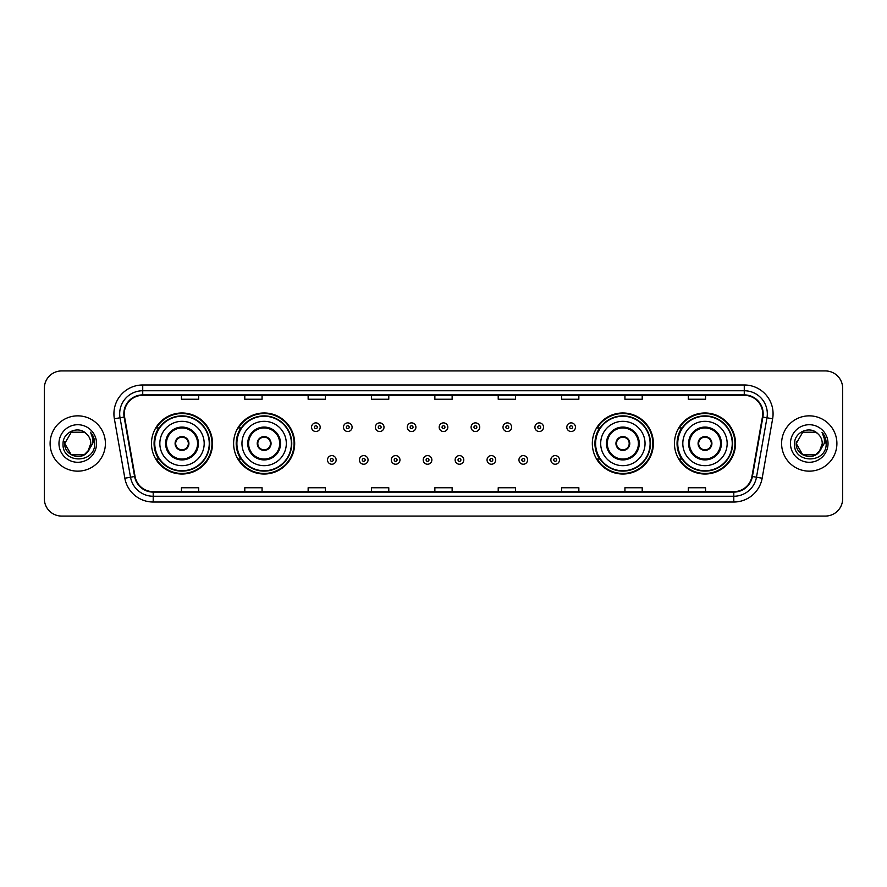 <?xml version="1.0" encoding="UTF-8"?>
<svg xmlns="http://www.w3.org/2000/svg" width="887" height="887" viewBox="0 0 887 887"><rect width="100%" height="100%" fill="white"/><g stroke="black" fill="none" stroke-linecap="round" stroke-linejoin="round"><path stroke-width="1.33" d="M674.464 443.5A30.524 30.524 0 0 0 704.988 474.024A30.524 30.524 0 0 0 735.523 443.5A30.524 30.524 0 0 0 704.988 412.976A30.524 30.524 0 0 0 674.464 443.5M592.328 443.5A30.524 30.524 0 0 0 622.862 474.024A30.524 30.524 0 0 0 653.386 443.5A30.524 30.524 0 0 0 622.862 412.976A30.524 30.524 0 0 0 592.328 443.5M233.614 443.5A30.524 30.524 0 0 0 264.138 474.024A30.524 30.524 0 0 0 294.672 443.5A30.524 30.524 0 0 0 264.138 412.976A30.524 30.524 0 0 0 233.614 443.5M151.477 443.5A30.524 30.524 0 0 0 182.012 474.024A30.524 30.524 0 0 0 212.536 443.5A30.524 30.524 0 0 0 182.012 412.976A30.524 30.524 0 0 0 151.477 443.5M158.806 459.056A27.929 27.929 0 0 1 158.806 427.944M240.931 459.056A27.929 27.929 0 0 1 240.931 427.944M599.656 459.056A27.929 27.929 0 0 1 599.656 427.944M681.781 459.056A27.929 27.929 0 0 1 681.781 427.944M44.35 388.207L44.35 498.793A17.274 17.274 0 0 0 61.624 516.068L825.376 516.068A17.274 17.274 0 0 0 842.65 498.793L842.65 388.207A17.274 17.274 0 0 0 825.376 370.932L61.624 370.932A17.274 17.274 0 0 0 44.35 388.207L44.35 498.793M50.104 443.5A27.652 27.652 0 0 0 77.757 471.152A27.652 27.652 0 0 0 105.398 443.5A27.652 27.652 0 0 0 77.757 415.848A27.652 27.652 0 0 0 50.104 443.5A27.652 27.652 0 0 0 77.757 471.152A27.652 27.652 0 0 0 105.398 443.5A27.652 27.652 0 0 0 77.757 415.848A27.652 27.652 0 0 0 50.104 443.5M781.602 443.5A27.652 27.652 0 0 0 809.243 471.152A27.652 27.652 0 0 0 836.896 443.5A27.652 27.652 0 0 0 809.243 415.848A27.652 27.652 0 0 0 781.602 443.5A27.652 27.652 0 0 0 809.243 471.152A27.652 27.652 0 0 0 836.896 443.5A27.652 27.652 0 0 0 809.243 415.848A27.652 27.652 0 0 0 781.602 443.5M124.291 413.774A18.427 18.427 0 0 1 142.729 395.347L744.271 395.347A18.427 18.427 0 0 1 762.421 416.979L751.943 476.419A18.427 18.427 0 0 1 733.793 491.653L153.207 491.653A18.427 18.427 0 0 1 135.057 476.419L124.579 416.979A18.427 18.427 0 0 1 124.291 413.774M123.836 413.774A18.893 18.893 0 0 0 124.125 417.056L134.602 476.496A18.893 18.893 0 0 0 153.207 492.108L733.793 492.108A18.893 18.893 0 0 0 752.398 476.496L762.875 417.056A18.893 18.893 0 0 0 744.271 394.892L142.729 394.892A18.893 18.893 0 0 0 123.836 413.774M114.368 418.786A28.794 28.794 0 0 1 142.729 384.98L744.271 384.98A28.794 28.794 0 0 1 772.632 418.786L762.155 478.226A28.794 28.794 0 0 1 733.793 502.02L153.207 502.02A28.794 28.794 0 0 1 124.845 478.226L114.368 418.786L120.033 417.777A23.04 23.04 0 0 1 142.729 390.746L744.271 390.746A23.04 23.04 0 0 1 766.967 417.777L756.478 477.217A23.04 23.04 0 0 1 733.793 496.254L153.207 496.254A23.04 23.04 0 0 1 130.522 477.217L120.033 417.777A23.04 23.04 0 0 1 119.69 413.774M825.376 370.932L61.624 370.932M61.624 516.068L825.376 516.068M842.65 498.793L842.65 388.207M752.398 476.496L756.478 477.217L766.967 417.777L772.632 418.786M434.863 395.347L434.863 399.25L452.137 399.25L452.137 395.347M371.498 395.347L371.498 399.25L388.783 399.25L388.783 395.347M308.144 395.347L308.144 399.25L325.429 399.25L325.429 395.347M244.79 395.347L244.79 399.25L262.064 399.25L262.064 395.347M181.436 395.347L181.436 399.25L198.71 399.25L198.71 395.347M498.217 395.347L498.217 399.25L515.502 399.25L515.502 395.347M561.571 395.347L561.571 399.25L578.856 399.25L578.856 395.347M624.936 395.347L624.936 399.25L642.21 399.25L642.21 395.347M688.29 395.347L688.29 399.25L705.564 399.25L705.564 395.347M452.137 491.653L452.137 487.75L434.863 487.75L434.863 491.653M388.783 491.653L388.783 487.75L371.498 487.75L371.498 491.653M325.429 491.653L325.429 487.75L308.144 487.75L308.144 491.653M262.064 491.653L262.064 487.75L244.79 487.75L244.79 491.653M198.71 491.653L198.71 487.75L181.436 487.75L181.436 491.653M515.502 491.653L515.502 487.75L498.217 487.75L498.217 491.653M578.856 491.653L578.856 487.75L561.571 487.75L561.571 491.653M642.21 491.653L642.21 487.75L624.936 487.75L624.936 491.653M705.564 491.653L705.564 487.75L688.29 487.75L688.29 491.653M84.265 454.776A13.017 13.017 0 0 0 90.773 443.5C90.707 439.575 89.21 436.293 86.283 433.665C78.278 425.283 62.91 432.191 63.055 443.5C61.591 463.602 94.177 464.123 94.709 444.476L94.732 443.5C94.687 439.231 93.268 435.484 90.474 432.246C92.603 435.739 93.346 439.486 92.714 443.5L87.824 451.749L90.773 443.5M84.453 454.665L71.248 454.776L64.74 443.5L71.248 454.776L84.265 454.776L89.321 449.476L84.265 454.776L71.248 454.776L64.74 443.5L71.248 432.224L84.265 432.224L86.283 433.665L84.265 432.224L71.248 432.224L64.74 443.5L71.248 432.224M87.669 451.938L84.265 454.776L71.248 454.776L64.74 443.5L71.248 454.776L84.265 454.776L87.669 451.938L84.265 454.776L71.248 454.776L64.74 443.5L71.248 454.776L84.265 454.776L87.669 451.938L84.509 454.632M89.321 449.476L84.265 454.776L71.248 454.776L64.74 443.5L71.248 432.224L84.265 432.224L86.283 433.665L84.265 432.224L71.248 432.224L64.74 443.5L64.884 441.571M87.758 451.838L84.265 454.776L71.248 454.776L64.74 443.5C64.075 455.042 80.395 461.129 87.469 452.17L87.824 451.749M58.974 443.5A18.782 18.782 0 0 0 77.757 462.282A18.782 18.782 0 0 0 96.539 443.5A18.782 18.782 0 0 0 77.757 424.718A18.782 18.782 0 0 0 58.974 443.5M90.596 432.39L94.732 443.988M159.837 443.5A22.175 22.175 0 0 1 182.012 421.325A22.175 22.175 0 0 1 204.187 443.5A22.175 22.175 0 0 1 182.012 465.675A22.175 22.175 0 0 1 159.837 443.5A22.175 22.175 0 0 0 182.012 465.675A22.175 22.175 0 0 0 204.187 443.5M166.457 443.5A15.556 15.556 0 0 0 182.012 459.056A15.556 15.556 0 0 0 197.557 443.5A15.556 15.556 0 0 0 182.012 427.944A15.556 15.556 0 0 0 166.457 443.5M159.15 427.944A27.652 27.652 0 0 0 159.15 459.056L156.411 459.056A29.947 29.947 0 0 0 211.96 443.5A29.947 29.947 0 0 0 156.411 427.944L159.183 427.944A27.619 27.619 0 0 1 209.62 443.567A27.619 27.619 0 0 1 159.183 459.056M209.254 443.5A27.242 27.242 0 0 0 182.012 416.258A27.242 27.242 0 0 0 154.759 443.5A27.242 27.242 0 0 0 182.012 470.742A27.242 27.242 0 0 0 209.254 443.5M175.094 443.5A6.908 6.908 0 0 0 182.012 450.408A6.908 6.908 0 0 0 188.92 443.5A6.908 6.908 0 0 0 182.012 436.592A6.908 6.908 0 0 0 175.094 443.5M175.316 441.77L175.548 441.77A6.686 6.686 0 0 1 188.465 441.77L188.099 441.77A6.331 6.331 0 0 1 182.012 449.831A6.331 6.331 0 0 1 175.914 441.77A6.331 6.331 0 0 1 188.099 441.77L188.698 441.77M188.698 445.23L188.465 445.23A6.686 6.686 0 0 1 175.548 445.23L175.316 445.23M815.752 454.776A13.017 13.017 0 0 0 822.26 443.5C822.194 439.575 820.697 436.293 817.77 433.665C809.764 425.283 794.397 432.191 794.541 443.5C793.078 463.602 825.664 464.123 826.196 444.476L826.218 443.5C826.174 439.231 824.755 435.484 821.961 432.246C824.09 435.739 824.832 439.486 824.2 443.5L819.311 451.749L822.26 443.5M802.735 454.776L815.752 454.776L819.156 451.938L815.752 454.776L802.735 454.776L796.227 443.5L802.735 454.776L815.752 454.776L820.808 449.476L815.752 454.776L802.735 454.776L796.227 443.5L802.735 432.224L815.752 432.224L817.77 433.665L815.752 432.224L802.735 432.224L796.227 443.5L802.735 432.224L815.752 432.224L817.77 433.665L815.752 432.224L802.735 432.224L796.227 443.5L796.371 441.571M819.156 451.938L815.752 454.776L802.735 454.776L796.227 443.5L802.735 454.776L815.752 454.776L819.156 451.938L815.929 454.676M820.808 449.476L818.956 452.17C811.882 461.129 795.561 455.042 796.227 443.5L802.735 454.776L815.752 454.776L820.808 449.476L815.752 454.776L802.735 454.776L796.227 443.5M790.461 443.5A18.782 18.782 0 0 0 809.243 462.282A18.782 18.782 0 0 0 828.026 443.5A18.782 18.782 0 0 0 809.243 424.718A18.782 18.782 0 0 0 790.461 443.5M822.083 432.39L826.218 443.988M241.963 443.5A22.175 22.175 0 0 1 264.138 421.325A22.175 22.175 0 0 1 286.313 443.5A22.175 22.175 0 0 1 264.138 465.675A22.175 22.175 0 0 1 241.963 443.5A22.175 22.175 0 0 0 264.138 465.675A22.175 22.175 0 0 0 286.313 443.5M248.593 443.5A15.556 15.556 0 0 0 264.138 459.056A15.556 15.556 0 0 0 279.693 443.5A15.556 15.556 0 0 0 264.138 427.944A15.556 15.556 0 0 0 248.593 443.5M241.286 427.944A27.652 27.652 0 0 0 241.286 459.056M291.391 443.5A27.242 27.242 0 0 0 264.138 416.258A27.242 27.242 0 0 0 236.896 443.5A27.242 27.242 0 0 0 264.138 470.742A27.242 27.242 0 0 0 291.391 443.5M257.23 443.5A6.908 6.908 0 0 0 264.138 450.408A6.908 6.908 0 0 0 271.056 443.5A6.908 6.908 0 0 0 264.138 436.592A6.908 6.908 0 0 0 257.23 443.5M294.096 443.5A29.947 29.947 0 0 1 238.548 459.056L241.319 459.056A27.619 27.619 0 0 0 291.756 443.567A27.619 27.619 0 0 0 241.319 427.944L238.548 427.944A29.947 29.947 0 0 1 294.096 443.5M257.452 441.77L257.685 441.77A6.686 6.686 0 0 1 270.602 441.77L270.236 441.77A6.331 6.331 0 0 1 264.138 449.831A6.331 6.331 0 0 1 258.05 441.77A6.331 6.331 0 0 1 270.236 441.77L270.834 441.77M270.834 445.23L270.236 445.23A6.331 6.331 0 0 1 258.05 445.23L257.452 445.23M270.236 445.23L270.602 445.23A6.686 6.686 0 0 1 257.685 445.23L258.05 445.23M600.687 443.5A22.175 22.175 0 0 1 622.862 421.325A22.175 22.175 0 0 1 645.037 443.5A22.175 22.175 0 0 1 622.862 465.675A22.175 22.175 0 0 1 600.687 443.5A22.175 22.175 0 0 0 622.862 465.675A22.175 22.175 0 0 0 645.037 443.5M607.307 443.5A15.556 15.556 0 0 0 622.862 459.056A15.556 15.556 0 0 0 638.407 443.5A15.556 15.556 0 0 0 622.862 427.944A15.556 15.556 0 0 0 607.307 443.5M600 427.944A27.652 27.652 0 0 0 600 459.056M650.104 443.5A27.242 27.242 0 0 0 622.862 416.258A27.242 27.242 0 0 0 595.609 443.5A27.242 27.242 0 0 0 622.862 470.742A27.242 27.242 0 0 0 650.104 443.5M615.944 443.5A6.908 6.908 0 0 0 622.862 450.408A6.908 6.908 0 0 0 629.77 443.5A6.908 6.908 0 0 0 622.862 436.592A6.908 6.908 0 0 0 615.944 443.5M652.81 443.5A29.947 29.947 0 0 1 597.261 459.056L600.033 459.056A27.619 27.619 0 0 0 650.47 443.567A27.619 27.619 0 0 0 600.033 427.944L597.261 427.944A29.947 29.947 0 0 1 652.81 443.5M616.166 441.77L616.398 441.77A6.686 6.686 0 0 1 629.315 441.77L628.95 441.77A6.331 6.331 0 0 1 622.862 449.831A6.331 6.331 0 0 1 616.764 441.77A6.331 6.331 0 0 1 628.95 441.77L629.548 441.77M629.548 445.23L628.95 445.23A6.331 6.331 0 0 1 616.764 445.23L616.166 445.23M628.95 445.23L629.315 445.23A6.686 6.686 0 0 1 616.398 445.23L616.764 445.23M682.813 443.5A22.175 22.175 0 0 1 704.988 421.325A22.175 22.175 0 0 1 727.163 443.5A22.175 22.175 0 0 1 704.988 465.675A22.175 22.175 0 0 1 682.813 443.5A22.175 22.175 0 0 0 704.988 465.675A22.175 22.175 0 0 0 727.163 443.5M689.443 443.5A15.556 15.556 0 0 0 704.988 459.056A15.556 15.556 0 0 0 720.543 443.5A15.556 15.556 0 0 0 704.988 427.944A15.556 15.556 0 0 0 689.443 443.5M682.136 427.944A27.652 27.652 0 0 0 682.136 459.056L679.398 459.056A29.947 29.947 0 0 0 734.946 443.5A29.947 29.947 0 0 0 679.398 427.944L682.17 427.944A27.619 27.619 0 0 1 732.607 443.567A27.619 27.619 0 0 1 682.17 459.056M732.241 443.5A27.242 27.242 0 0 0 704.988 416.258A27.242 27.242 0 0 0 677.746 443.5A27.242 27.242 0 0 0 704.988 470.742A27.242 27.242 0 0 0 732.241 443.5M698.08 443.5A6.908 6.908 0 0 0 704.988 450.408A6.908 6.908 0 0 0 711.906 443.5A6.908 6.908 0 0 0 704.988 436.592A6.908 6.908 0 0 0 698.08 443.5M698.302 441.77L698.535 441.77A6.686 6.686 0 0 1 711.452 441.77L711.086 441.77A6.331 6.331 0 0 1 704.988 449.831A6.331 6.331 0 0 1 698.901 441.77A6.331 6.331 0 0 1 711.086 441.77L711.684 441.77M711.684 445.23L711.086 445.23A6.331 6.331 0 0 1 698.901 445.23L698.302 445.23M711.086 445.23L711.452 445.23A6.686 6.686 0 0 1 698.535 445.23L698.901 445.23M320.185 427.201A4.324 4.324 0 0 1 315.861 431.514A4.324 4.324 0 0 1 311.548 427.201A4.324 4.324 0 0 1 315.861 422.877A4.324 4.324 0 0 1 320.185 427.201A4.324 4.324 0 0 0 315.861 422.877A4.324 4.324 0 0 0 311.548 427.201M352.095 427.201A4.324 4.324 0 0 1 347.771 431.514A4.324 4.324 0 0 1 343.457 427.201A4.324 4.324 0 0 1 347.771 422.877A4.324 4.324 0 0 1 352.095 427.201A4.324 4.324 0 0 0 347.771 422.877A4.324 4.324 0 0 0 343.457 427.201M384.004 427.201A4.324 4.324 0 0 1 379.68 431.514A4.324 4.324 0 0 1 375.367 427.201A4.324 4.324 0 0 1 379.68 422.877A4.324 4.324 0 0 1 384.004 427.201A4.324 4.324 0 0 0 379.68 422.877A4.324 4.324 0 0 0 375.367 427.201M415.914 427.201A4.324 4.324 0 0 1 411.59 431.514A4.324 4.324 0 0 1 407.266 427.201A4.324 4.324 0 0 1 411.59 422.877A4.324 4.324 0 0 1 415.914 427.201A4.324 4.324 0 0 0 411.59 422.877A4.324 4.324 0 0 0 407.266 427.201M447.824 427.201A4.324 4.324 0 0 1 443.5 431.514A4.324 4.324 0 0 1 439.176 427.201A4.324 4.324 0 0 1 443.5 422.877A4.324 4.324 0 0 1 447.824 427.201A4.324 4.324 0 0 0 443.5 422.877A4.324 4.324 0 0 0 439.176 427.201M479.734 427.201A4.324 4.324 0 0 1 475.41 431.514A4.324 4.324 0 0 1 471.086 427.201A4.324 4.324 0 0 1 475.41 422.877A4.324 4.324 0 0 1 479.734 427.201A4.324 4.324 0 0 0 475.41 422.877A4.324 4.324 0 0 0 471.086 427.201M511.633 427.201A4.324 4.324 0 0 1 507.32 431.514A4.324 4.324 0 0 1 502.996 427.201A4.324 4.324 0 0 1 507.32 422.877A4.324 4.324 0 0 1 511.633 427.201A4.324 4.324 0 0 0 507.32 422.877A4.324 4.324 0 0 0 502.996 427.201M543.543 427.201A4.324 4.324 0 0 1 539.229 431.514A4.324 4.324 0 0 1 534.905 427.201A4.324 4.324 0 0 1 539.229 422.877A4.324 4.324 0 0 1 543.543 427.201A4.324 4.324 0 0 0 539.229 422.877A4.324 4.324 0 0 0 534.905 427.201M575.452 427.201A4.324 4.324 0 0 1 571.139 431.514A4.324 4.324 0 0 1 566.815 427.201A4.324 4.324 0 0 1 571.139 422.877A4.324 4.324 0 0 1 575.452 427.201A4.324 4.324 0 0 0 571.139 422.877A4.324 4.324 0 0 0 566.815 427.201M327.503 459.921A4.324 4.324 0 0 1 331.816 455.596A4.324 4.324 0 0 1 336.14 459.921A4.324 4.324 0 0 1 331.816 464.234A4.324 4.324 0 0 1 327.503 459.921A4.324 4.324 0 0 0 331.816 464.234A4.324 4.324 0 0 0 336.14 459.921M359.412 459.921A4.324 4.324 0 0 1 363.725 455.596A4.324 4.324 0 0 1 368.05 459.921A4.324 4.324 0 0 1 363.725 464.234A4.324 4.324 0 0 1 359.412 459.921A4.324 4.324 0 0 0 363.725 464.234A4.324 4.324 0 0 0 368.05 459.921M391.322 459.921A4.324 4.324 0 0 1 395.635 455.596A4.324 4.324 0 0 1 399.959 459.921A4.324 4.324 0 0 1 395.635 464.234A4.324 4.324 0 0 1 391.322 459.921A4.324 4.324 0 0 0 395.635 464.234A4.324 4.324 0 0 0 399.959 459.921M423.221 459.921A4.324 4.324 0 0 1 427.545 455.596A4.324 4.324 0 0 1 431.869 459.921A4.324 4.324 0 0 1 427.545 464.234A4.324 4.324 0 0 1 423.221 459.921A4.324 4.324 0 0 0 427.545 464.234A4.324 4.324 0 0 0 431.869 459.921M455.131 459.921A4.324 4.324 0 0 1 459.455 455.596A4.324 4.324 0 0 1 463.779 459.921A4.324 4.324 0 0 1 459.455 464.234A4.324 4.324 0 0 1 455.131 459.921A4.324 4.324 0 0 0 459.455 464.234A4.324 4.324 0 0 0 463.779 459.921M487.041 459.921A4.324 4.324 0 0 1 491.365 455.596A4.324 4.324 0 0 1 495.678 459.921A4.324 4.324 0 0 1 491.365 464.234A4.324 4.324 0 0 1 487.041 459.921A4.324 4.324 0 0 0 491.365 464.234A4.324 4.324 0 0 0 495.678 459.921M518.95 459.921A4.324 4.324 0 0 1 523.275 455.596A4.324 4.324 0 0 1 527.588 459.921A4.324 4.324 0 0 1 523.275 464.234A4.324 4.324 0 0 1 518.95 459.921A4.324 4.324 0 0 0 523.275 464.234A4.324 4.324 0 0 0 527.588 459.921M550.86 459.921A4.324 4.324 0 0 1 555.184 455.596A4.324 4.324 0 0 1 559.497 459.921A4.324 4.324 0 0 1 555.184 464.234A4.324 4.324 0 0 1 550.86 459.921A4.324 4.324 0 0 0 555.184 464.234A4.324 4.324 0 0 0 559.497 459.921M744.271 384.98L744.271 394.892M120.033 417.777L124.125 417.056M153.207 502.02L153.207 492.108M733.793 492.108L733.793 502.02M124.845 478.226L134.602 476.496M762.875 417.056L766.967 417.777M142.729 384.98L142.729 394.892M756.478 477.217L762.155 478.226M198.422 443.5A16.421 16.421 0 0 0 182.012 427.079A16.421 16.421 0 0 0 165.592 443.5A16.421 16.421 0 0 0 182.012 459.921A16.421 16.421 0 0 0 198.422 443.5M280.558 443.5A16.421 16.421 0 0 0 264.138 427.079A16.421 16.421 0 0 0 247.728 443.5A16.421 16.421 0 0 0 264.138 459.921A16.421 16.421 0 0 0 280.558 443.5M639.272 443.5A16.421 16.421 0 0 0 622.862 427.079A16.421 16.421 0 0 0 606.442 443.5A16.421 16.421 0 0 0 622.862 459.921A16.421 16.421 0 0 0 639.272 443.5M721.408 443.5A16.421 16.421 0 0 0 704.988 427.079A16.421 16.421 0 0 0 688.578 443.5A16.421 16.421 0 0 0 704.988 459.921A16.421 16.421 0 0 0 721.408 443.5M314.419 427.201A1.441 1.441 0 0 0 315.861 428.643A1.441 1.441 0 0 0 317.302 427.201A1.441 1.441 0 0 0 315.861 425.76A1.441 1.441 0 0 0 314.419 427.201M346.329 427.201A1.441 1.441 0 0 0 347.771 428.643A1.441 1.441 0 0 0 349.212 427.201A1.441 1.441 0 0 0 347.771 425.76A1.441 1.441 0 0 0 346.329 427.201M378.239 427.201A1.441 1.441 0 0 0 379.68 428.643A1.441 1.441 0 0 0 381.122 427.201A1.441 1.441 0 0 0 379.68 425.76A1.441 1.441 0 0 0 378.239 427.201M410.149 427.201A1.441 1.441 0 0 0 411.59 428.643A1.441 1.441 0 0 0 413.032 427.201A1.441 1.441 0 0 0 411.59 425.76A1.441 1.441 0 0 0 410.149 427.201M442.059 427.201A1.441 1.441 0 0 0 443.5 428.643A1.441 1.441 0 0 0 444.941 427.201A1.441 1.441 0 0 0 443.5 425.76A1.441 1.441 0 0 0 442.059 427.201M473.968 427.201A1.441 1.441 0 0 0 475.41 428.643A1.441 1.441 0 0 0 476.851 427.201A1.441 1.441 0 0 0 475.41 425.76A1.441 1.441 0 0 0 473.968 427.201M505.878 427.201A1.441 1.441 0 0 0 507.32 428.643A1.441 1.441 0 0 0 508.761 427.201A1.441 1.441 0 0 0 507.32 425.76A1.441 1.441 0 0 0 505.878 427.201M537.788 427.201A1.441 1.441 0 0 0 539.229 428.643A1.441 1.441 0 0 0 540.671 427.201A1.441 1.441 0 0 0 539.229 425.76A1.441 1.441 0 0 0 537.788 427.201M569.698 427.201A1.441 1.441 0 0 0 571.139 428.643A1.441 1.441 0 0 0 572.581 427.201A1.441 1.441 0 0 0 571.139 425.76A1.441 1.441 0 0 0 569.698 427.201M333.257 459.921A1.441 1.441 0 0 0 331.816 458.479A1.441 1.441 0 0 0 330.374 459.921A1.441 1.441 0 0 0 331.816 461.351A1.441 1.441 0 0 0 333.257 459.921M365.167 459.921A1.441 1.441 0 0 0 363.725 458.479A1.441 1.441 0 0 0 362.284 459.921A1.441 1.441 0 0 0 363.725 461.351A1.441 1.441 0 0 0 365.167 459.921M397.077 459.921A1.441 1.441 0 0 0 395.635 458.479A1.441 1.441 0 0 0 394.194 459.921A1.441 1.441 0 0 0 395.635 461.351A1.441 1.441 0 0 0 397.077 459.921M428.986 459.921A1.441 1.441 0 0 0 427.545 458.479A1.441 1.441 0 0 0 426.104 459.921A1.441 1.441 0 0 0 427.545 461.351A1.441 1.441 0 0 0 428.986 459.921M460.896 459.921A1.441 1.441 0 0 0 459.455 458.479A1.441 1.441 0 0 0 458.014 459.921A1.441 1.441 0 0 0 459.455 461.351A1.441 1.441 0 0 0 460.896 459.921M492.806 459.921A1.441 1.441 0 0 0 491.365 458.479A1.441 1.441 0 0 0 489.923 459.921A1.441 1.441 0 0 0 491.365 461.351A1.441 1.441 0 0 0 492.806 459.921M524.716 459.921A1.441 1.441 0 0 0 523.275 458.479A1.441 1.441 0 0 0 521.833 459.921A1.441 1.441 0 0 0 523.275 461.351A1.441 1.441 0 0 0 524.716 459.921M556.626 459.921A1.441 1.441 0 0 0 555.184 458.479A1.441 1.441 0 0 0 553.743 459.921A1.441 1.441 0 0 0 555.184 461.351A1.441 1.441 0 0 0 556.626 459.921"/></g></svg>
